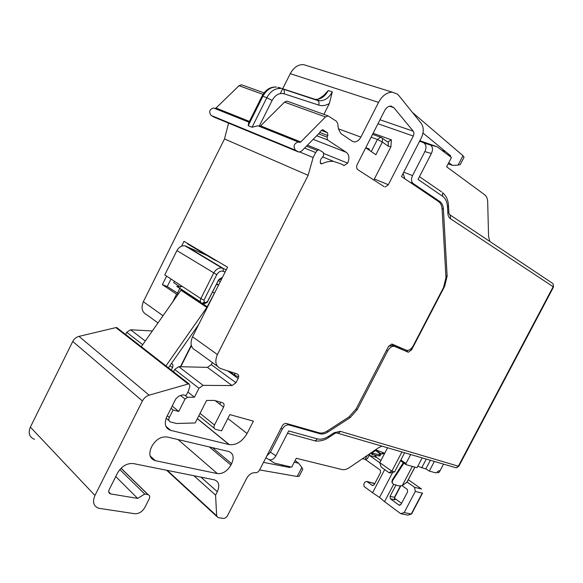 <?xml version="1.0" encoding="UTF-8"?>
<svg xmlns="http://www.w3.org/2000/svg" width="583" height="583" viewBox="0 0 583 583"><rect width="100%" height="100%" fill="white"/><g stroke="black" fill="none" stroke-linecap="round" stroke-linejoin="round"><path stroke-width="0.87" d="M200.042 413.369L214.486 425.014C213.56 427.222 213.917 428.658 215.557 429.328L221.555 430.866L229.833 414.608L253.394 421.145L247.061 433.526C242.295 441.55 236.392 445.259 229.352 444.654L170.637 430.356C165.215 428.294 163.932 423.775 166.774 416.801L175.855 398.801L179.076 395.988L183.04 394.793L185.467 395.485L186.422 394.902L188.513 390.77L189.941 385.968L188.979 383.767L149.139 395.172C146.216 396.134 143.972 398.058 142.412 400.958L94.956 495.455C92.231 502.05 93.535 506.335 98.87 508.296L134.782 513.725C138.9 513.871 142.259 511.779 144.854 507.458L149.255 498.764C150.159 496.636 149.765 495.251 148.089 494.632L144.737 494.049L137.639 498.407L110.508 493.896C108.715 493.24 108.278 491.804 109.196 489.589L117.569 472.937C121.679 466.16 126.948 463.04 133.369 463.58L214.384 479.838C218.997 481.558 219.973 485.515 217.321 491.702L215.579 495.113L216.657 515.802L217.998 517.558L223.231 518.396C224.958 518.455 226.423 517.493 227.61 515.51L246.704 478.286C249.028 474.409 251.834 472.543 255.135 472.704L255.405 472.755C257.045 472.835 258.437 471.909 259.588 469.985L282.143 426.071C283.265 424.176 284.613 423.294 286.187 423.411L319.579 432.921C322.005 433.351 324.607 432.681 327.398 430.917L349.049 416.896L356.14 408.88L388.54 346.375L391.856 344.014L406.817 350.39C409.244 350.507 411.379 348.969 413.23 345.77L443.568 287.455L445.966 277.472L442.096 209.137C441.856 205.602 440.661 203.073 438.525 201.543L401.498 176.532L421.29 137.938C423.892 132.217 423.892 127.393 421.29 123.458L398.976 95.721L397.329 94.074L392.439 92.194C386.93 92.201 382.302 95.597 378.549 102.389L360.892 137.107C359.106 140.328 356.862 141.924 354.158 141.888L352.11 141.159L340.946 133.594L338.395 128.858L337.776 123.683L336.486 121.279L328.025 115.835L325.496 116.935L300.777 141.96L299.698 142.42L298.234 141.96C293.941 143.593 293.001 146.34 295.399 150.181L299.021 152.119L301.739 150.961L319.185 133.23L320.934 130.854L322.661 129.703L327.515 132.764L327.879 135.569L327.099 137.107L327.457 139.905L346.404 152.382C349.239 154.852 349.654 158.43 347.665 163.123L344.21 165.543L341.478 164.078L333.644 161.411C329.869 161.076 326.006 161.848 322.049 163.721L320.81 163.699L320.235 161.484L320.912 159.123L323.536 155.785L323.47 152.564L318.784 149.722L317.29 150.494L315.665 152.549L313.151 157.519L308.123 175.315L217.415 354.544C214.551 361.504 215.644 366.182 220.687 368.594L237.157 373.965C238.76 374.738 239.088 376.246 238.156 378.476L227.654 370.868M299.247 476.063L297.199 476.493L301.863 467.464L298.605 463.237L294.262 462.188M259.617 469.927L297.199 476.493M173.53 371.728L174.674 369.462L178.748 366.685L207.424 367.363L211.308 364.674L235.984 382.74L238.156 378.476M235.984 382.74L232.034 385.552L203.095 385.363L198.956 388.263L194.438 397.198L187.537 397.3L185.03 399.071L178.762 411.474L173.1 409.973L169.318 417.45C168.37 419.767 168.793 421.283 170.6 421.99L176.525 423.484L195.181 422.959L206.586 400.47L214.406 400.412L222.524 402.751C224.149 403.465 224.499 404.937 223.566 407.153L215.127 400.616M214.486 425.014L223.566 407.153M379.985 119.77L413.245 131.19L393.824 107.622L390.931 106.084C388.416 106.077 386.31 107.615 384.598 110.712L357.241 164.428C356.257 166.753 356.453 168.502 357.824 169.682L384.044 186.611M413.245 131.19C414.134 132.494 414.141 134.112 413.274 136.043L377.959 123.742M385.086 187.041L388.336 184.702L413.274 136.043M167.263 437.024L228.674 451.497C233.353 453.312 234.337 457.378 231.633 463.704L230.934 465.074C227.275 471.181 222.764 474.023 217.393 473.6L155.187 460.65C149.787 458.719 148.49 454.325 151.288 447.474L152.046 445.98C156.011 439.4 161.032 436.405 167.102 436.988L167.263 437.024M290.181 466.786L289.831 467.53L263.509 462.355M301.863 467.464L302.752 469.286M307.379 65.821L303.459 64.604C298.044 64.473 293.643 67.497 290.261 73.662L378.549 102.389M280.285 93.579L282.66 88.827M282.689 88.776L290.261 73.662M318.726 105.093C319.265 103.067 319.003 101.566 317.939 100.589L313.465 98.95L315.505 99.365C316.525 100.152 319.36 98.746 324.017 95.146L328.28 90.547L332.295 91.881L329.41 103.439C325.81 105.618 322.246 106.172 318.726 105.093L284.081 93.805C279.264 92.69 275.278 94.905 272.101 100.444L259.202 126.212M323.893 114.348L329.41 103.439M249.058 122.102L214.989 108.438L216.016 108.044L239.023 85.716L241.442 84.768L242.601 85.176M259.114 126.176L257.919 125.782L252.06 127.24L248.205 125.673L248.693 122.831L262.007 96.195L262.904 96.268L248.205 125.673M214.573 108.307L213.546 107.972C209.45 109.356 208.648 111.849 211.126 115.449L295.399 150.181M214.384 117.27L211.126 115.449M158.015 322.946L147.025 314.944C142.055 312.459 140.831 308.043 143.345 301.695L224.499 138.943L228.565 123.122M224.499 138.943L308.123 175.315M172.517 302.337L176.591 294.189L162.373 284.642L166.621 276.131M181.575 246.194L184.009 241.311L227.559 267.211L192.528 336.785C189.781 343.54 190.925 348.138 195.954 350.58L217.321 366.146M125.644 334.423L126.708 332.295L130.607 329.774L152.374 330.969M172.196 406.045L178.762 411.474M171.067 408.282L173.1 409.973M171.3 369.994L172.502 367.603C173.34 365.599 173.005 364.2 171.489 363.406M34.499 439.334C29.339 437.199 27.962 433.118 30.367 427.106L72.758 341.449C74.15 338.825 76.235 337.142 79.004 336.384L115.879 327.602L116.921 327.631L117.81 328.397M193.92 475.728L215.579 495.113M115.755 476.551L137.639 498.407M119.806 469.563L144.737 494.049M191.392 345.69L180.788 366.736M172.816 366.816L172.444 367.552M187.886 392.009L194.438 397.198M212.38 362.546L211.308 364.674M299.698 142.42L259.537 126.307L260.594 125.884L284.519 102.142L287.004 101.114L288.184 101.537M373.113 133.267L391.368 139.84L390.916 146.829L373.82 180.009M298.605 463.237L295.115 460.534M289.831 467.53L288.337 466.349M282.697 465.861L281.203 464.68M448.786 162.657L452.401 165.346L458.07 165.135L462.96 155.676L412.407 112.417M422.974 133.019L450.63 155.77L450.171 156.594M214.435 259.399L214.238 259.778L187.595 243.92L187.777 243.556M162.373 284.642L167.234 286.552L171.008 279.009M178.529 293.788L167.234 286.552M176.591 294.189L177.888 294.692M180.424 366.729L191.26 345.209M231.779 373.856L233.564 374.432M238.316 378.127L237.157 377.755M365.709 147.798L375.875 154.721L382.339 142.048L377.427 139.483L371.262 151.58M368.959 150.006L369.44 149.066L365.774 147.674M462.96 155.676L463.973 157.337M460.308 164.428L458.07 165.135M452.401 165.346L448.196 163.816M450.63 155.77L447.708 154.735M444.742 151.318L441.812 150.283M214.238 259.778L217.517 261.235M177.349 293.329L179.812 288.41M174.434 281.254L173.727 282.668L180.628 287.171M221.846 278.557L218.756 280.117L218.071 281.144L207.162 302.453L203.635 303.969L201.973 303.371C200.297 302.453 199.918 300.864 200.844 298.583L164.77 274.921L176.919 250.588C178.923 247.097 181.59 245.501 184.913 245.807L206.899 255.412M225.104 272.086L223.391 271.335C220.789 270.578 218.581 271.693 216.774 274.68L203.955 300.165L200.844 298.583L213.662 273.099C215.761 269.441 218.501 267.728 221.883 267.976L226.291 269.732M234.577 373.12L235.124 375.561L229.447 371.451M235.124 375.561L238.68 376.713M218.363 280.642L218.88 280.86M203.146 303.83L205.58 302.541L204.407 302.081L203.955 300.165M200.683 302.198L176.751 286.384L182.479 286.537M205.58 302.541L207.482 301.557L218.793 279.6L222.524 277.216M419.869 140.714L437.155 146.77L451.431 157.541L446.644 166.811L484.699 194.795C486.572 196.252 487.57 198.657 487.694 202.002L488.569 236.552L489.8 241.442M437.155 146.77L430.604 145.036C432.797 147.04 433.052 149.86 431.391 153.489L418.055 179.411L442.584 196.274L442.628 192.711C446.265 195.75 448.225 200.144 448.516 205.894L447.511 206.914L447.846 213.189L448.837 212.168C449.216 214.296 449.748 215.295 450.426 215.171L449.427 214.376M419.563 141.305L429.605 144.526M431.391 153.489L424.869 151.58L412.524 175.614C411.015 179.105 411.212 181.721 413.114 183.456L439.859 201.558C441.987 203.081 443.167 205.61 443.408 209.129L447.139 276.131L444.749 286.115L444.304 285.903M424.869 151.58C426.552 147.922 426.297 145.087 424.111 143.068L423.112 142.551M410.359 349.246L411.547 349.924L408.34 352.234L394.268 346.266C391.761 346.134 389.553 347.708 387.651 350.988L357.248 409.609L350.179 417.617L328.193 431.872C325.401 433.643 322.8 434.313 320.388 433.883L288.731 424.898C286.224 424.708 284.067 426.129 282.267 429.154L270.417 452.219L275.905 455.819C273.536 459.666 270.906 460.738 267.998 459.047L265.899 457.691M314.864 440.77C315.323 441.382 323.66 441.411 328.491 437.593L328.87 436.171C324.665 438.846 320.788 439.742 317.239 438.853L288.702 430.939L275.905 455.819M411.547 349.924L444.749 286.115M404.835 178.792L403.159 173.289M266.81 455.928L270.417 452.219M408.013 352.139L393.037 345.362L388.737 346.28M406.103 351.046L408.632 350.194M269.149 459.688L274.425 463.084L291.704 467.143L296.281 458.274L342.061 469.57C344.342 470.007 346.849 469.315 349.567 467.5L378.331 447.882L381.938 446.141M407.779 350.398L407.116 351.104M168.057 368.31L198.767 324.388M165.608 366.401L206.863 307.423L215.71 290.742M140.977 347.184L181.517 289.35M379.803 462.662L391.871 471.173L388.963 472.638L381.224 467.151L379.803 462.662L387.578 447.788M388.963 472.638L390.246 472.973L394.618 471.895L391.871 471.173L401.92 451.978M372.348 451.971L371.743 452.379M394.618 471.895L404.638 452.772M410.672 454.529L405.957 463.521L406.067 464.673L417.034 467.697L422.187 457.888M434.364 461.445L429.292 471.079L435.982 472.922L438.963 470.692L439.939 470.962L443.546 464.126M425.874 468.841L429.292 471.079M430.378 460.286L425.801 468.98L417.807 466.225M439.939 470.962C438.999 472.558 438.35 473.112 438.001 472.616L437.454 472.47M384.722 453.246L375.561 449.77M373.659 451.074L372.726 453.348M375.969 450.768L378.797 452.743L380.575 454.806L372.865 453.436L372.275 454.536L372.027 452.576M373.062 485.624L372.238 485.435L374.184 484.743L380.604 472.456L380.247 470.087L365.395 459.506M372.238 485.435L366.794 481.434L364.871 482.126L363.814 484.152L364.164 486.521L372.573 492.773L384.685 469.606M380.932 460.504L376.421 457.334L369.352 455.396L379.854 462.8M426.29 459.091L421.691 467.836M411.409 514.053L407.801 515.132L400.718 513.674L384.561 501.671L393.663 484.305M400.718 513.674L404.172 512.574L415.293 491.44L414.586 487.308L421.545 489.028L408.297 479.722M407.036 481.981L414.586 487.308M395.908 485.114L390.02 496.352L394.421 497.343L400.353 486.047M399.909 505.293L398.976 505.097L401.009 504.404L407.641 491.79L407.24 489.334L402.19 485.734L398.619 485.879L393.897 484.407C392.293 483.628 391.907 482.287 392.723 480.385L392.279 479.926L403.29 462.764M398.976 505.097L399.938 505.286M394.516 498.625L394.815 499.777L390.406 498.793L398.954 505.075M390.406 498.793L390.02 496.352M371.925 452.787L371.539 452.517M375.78 456.62L374.534 455.024M374.898 455.097L376.749 457.575M384.561 501.671L379.555 497.423L372.573 492.773M404.172 512.574L411.241 514.046L422.26 493.116L415.293 491.44M372.318 454.543L378.695 455.921L380.116 455.746M411.649 513.885L422.507 493.189M411.613 513.944L407.801 515.132M394.567 497.86L394.815 499.777L394.429 498.946L394.48 498.246L395.238 499.507L394.436 498.567M403.895 463.172L392.723 480.385M407.007 482.01L402.183 485.734L412.327 466.4M392.84 483.642L391.907 482.338L392.279 479.926M407.16 481.871L406.562 482.717M407.123 481.798L414.841 467.092M362.437 458.719L366.146 459.557L367.684 458.092M407.284 481.653L414.921 467.114M338.395 128.807L360.892 137.107M239.023 85.716L263.02 94.373M216.016 108.044L249.407 121.402M213.648 116.964L297.935 151.755M323.222 129.892L322.72 129.703M321.248 130.395L327.515 132.764M327.879 135.569L319.834 132.509M318.58 133.85L327.099 137.107M316.7 135.752L327.457 139.905M313.151 139.359L346.404 152.382M324.112 153.635L347.665 163.123M320.256 162.97L322.049 163.721M306.476 146.144L317.29 150.494M304.596 148.06L315.665 152.549M299.888 152.054L313.151 157.519M143.345 301.695L163.065 315.767M192.528 336.785L217.415 354.544M130.607 329.774L145.291 341.04M126.708 332.295L142.718 344.699M185.03 399.071L180.621 395.522M167.299 415.745L169.318 417.45M166.148 418.2L169.026 420.649M169.945 365.621L172.502 367.603M214.231 428.25L198.832 415.766M227.866 418.47L247.061 433.526M197.346 418.689L229.097 444.596M165.842 426.231L170.637 430.356M115.879 327.602L187.894 383.789M79.004 336.384L149.139 395.172M72.758 341.449L142.412 400.958M30.367 427.106L94.956 495.455M200.924 477.134L217.321 491.702M167.292 470.386L216.657 515.802M212.504 447.686L231.633 463.704M209.348 446.942L230.934 465.074M217.393 473.6L178.063 439.567M150.115 455.884L155.311 460.672M108.729 491.884L110.719 493.939M147.922 494.595L121.009 468.258M185.161 395.398L187.537 397.3M198.956 388.263L174.674 369.462M178.748 366.685L203.095 385.363M232.034 385.552L207.424 367.363M260.594 125.884L300.777 141.96M325.496 116.935L284.519 102.142M388.336 184.702L374.454 179.039M393.824 107.622L389.517 106.223M313.465 98.95L278.856 87.508L319.491 100.742C324.731 100.844 328.994 97.893 332.295 91.881M284.081 93.805C284.628 91.699 284.373 90.146 283.309 89.148L317.939 100.589L319.491 100.742L315.505 99.365C320.737 99.474 324.993 96.538 328.28 90.547M277.829 87.486L280.503 88.412C274.855 88.295 270.301 91.393 266.832 97.696L272.101 100.444M262.066 96.071C265.556 89.673 270.381 86.663 276.539 87.042C270.898 86.918 266.358 89.993 262.904 96.268L266.832 97.696L252.06 127.24M390.916 146.829L388.212 146.187L382.339 142.048L382.477 138.346L387.119 141.647M387.819 141.968L391.368 139.84M388.212 146.187L388.278 142.07L387.134 141.654M381.391 137.53L382.477 138.346L380.568 137.224L377.427 139.483L371.116 137.18M381.501 137.573L372.566 134.338M220.789 402.248L219.784 404.223M186.145 246.172L223.121 268.34L223.391 271.335M216.774 274.68L176.919 250.588M204.407 302.081L201.973 303.371M207.482 301.557L207.891 301.367M218.071 281.144L217.699 281.261M403.72 172.189L412.524 175.614M328.87 436.171L334.183 432.71L340.261 431.325L458.34 466.196L553.165 286.719L450.426 218.727L450.426 215.171L552.458 283.243M337.695 433.227L454.762 467.398C456.168 468.113 457.364 467.712 458.34 466.196L458.828 466.24L553.522 287.025L553.063 283.644L553.515 287.047M448.48 205.318L448.808 211.593M450.426 218.727C448.881 217.648 448.021 215.805 447.846 213.189M441.652 191.931L419.469 176.671M447.511 206.914C447.197 201.988 445.55 198.439 442.584 196.274M409.798 182.136L413.114 183.456M282.267 429.154L281.035 428.228M328.193 431.872L327.099 431.099M319.87 433.759L318.187 432.542M350.179 417.617L349.086 416.874M357.248 409.609L356.14 408.872M387.651 350.988L386.5 350.317M392.847 345.449L394.961 346.462M445.849 275.519L447.139 276.131M443.408 209.129L442.052 208.576M436.58 200.231L439.859 201.558M456.03 467.763L458.843 466.203M336.369 432.841C337.849 433.628 339.146 433.118 340.261 431.325M328.586 437.534L333.797 434.131L334.183 432.71M317.239 438.853C316.103 440.682 314.798 441.193 313.333 440.384L287.485 433.293M288.964 424.956L287.273 423.717M180.992 290.283L207.191 307.656M181.371 289.649L200.924 302.584M202.33 303.51L207.256 306.767M214.187 292.994L212.613 291.988M216.708 283.855L218.589 285.029M373.565 451.249L375.459 449.923L377.434 450.659M400.849 460.009L405.957 463.521M400.463 460.738L405.87 464.534M371.881 454.237L370.467 453.246L371.881 454.244M376.246 450.316L373.237 451.876M383.184 452.7L381.26 454.011L384.503 453.166M381.26 454.011L376.166 450.47M373.084 485.624L372.216 485.42M401.563 503.348L394.502 498.181L401.57 503.348M373.142 482.95L374.723 483.708L366.816 481.449M379.555 497.423L392.672 472.376M375.678 456.416L376.385 457.312L369.316 455.367M379.241 454.82L378.695 455.921M374.322 483.416L366.794 481.434M400.703 486.033L394.786 497.299M365.133 459.433L367.188 455.483M302.832 469.133L299.101 476.347M303.459 64.604L392.439 92.194M241.442 84.768L264.063 92.879M213.546 107.972L249.007 122.204M257.919 125.782L298.234 141.96M344.21 165.543L342.986 165.04M322.639 156.929L333.644 161.411M320.679 163.604L321.313 163.867M307.43 145.174L318.784 149.722M197.397 418.587L229.352 444.654M116.768 327.588L188.826 383.731M166.614 470.255L216.774 516.429M155.187 460.65L150.144 456.001M108.759 492.096L110.508 493.896M121.067 468.193L148.089 494.632M287.004 101.114L328.025 115.835M351.95 141.05L354.158 141.888M460.184 164.676L464.09 157.119M221.883 267.976L184.913 245.807M200.559 301.936L177.56 286.741M220.257 281.713L218.406 280.569M207.191 301.987L207.162 302.453M218.756 280.117L218.793 279.6M430.604 145.036L424.111 143.068M320.388 433.883L318.755 432.703M392.344 345.158L394.268 346.266M406.431 351.141L408.34 352.234M333.891 434.073L336.114 432.775M288.731 424.898L287.018 423.644M216.563 284.14L218.443 285.313M384.554 453.567L381.297 454.019L376.173 450.455M380.575 454.806L380.036 455.899M370.067 453.523L367.407 458.624"/></g></svg>
